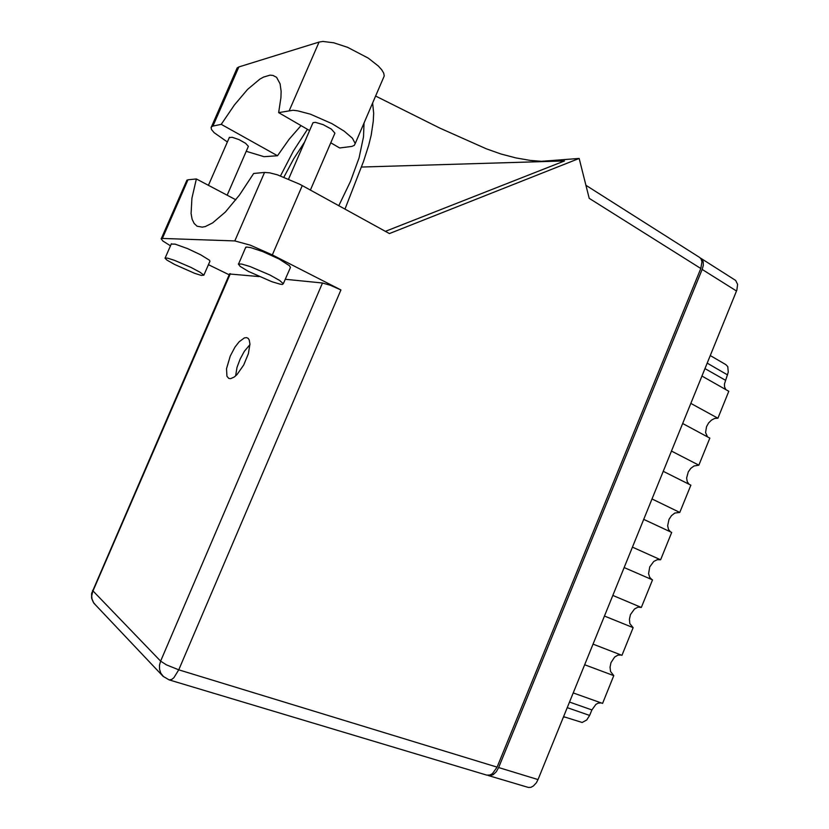 <?xml version="1.0" encoding="UTF-8"?>
<svg xmlns="http://www.w3.org/2000/svg" width="829" height="829" viewBox="0 0 829 829"><rect width="100%" height="100%" fill="white"/><g stroke="black" fill="none" stroke-linecap="round" stroke-linejoin="round"><path stroke-width="1.24" d="M487.618 775.25L489.887 775.768L493.182 774.721L496.27 771.851L498.695 767.581L702.163 269.415L703.261 265.415L703.189 261.86L701.956 259.197L700.163 257.892M701.956 376.034L728.805 391.267L717.893 418.251L714.743 418.448L711.479 420.137L708.598 423.039L706.526 426.717L705.583 432.479L707.448 436.8M682.65 423.557L709.873 438.085L698.899 465.204L693.987 465.971L690.795 468.416L688.288 471.96L686.63 478.053L687.2 481.68L689.044 484.24M663.252 471.318L690.837 485.141L679.821 512.384L674.785 513.047L671.542 515.597L669.055 519.337L667.625 525.731L668.464 529.43L670.599 531.897M652.102 579.761L649.677 577.419L648.568 573.668L649.749 566.963L653.78 561.482L657.273 559.679L660.64 559.803L671.718 532.415L643.76 519.317M604.476 616.02L633.19 627.677L629.833 623.563L629.366 619.232L630.465 614.579L634.475 608.963L637.988 607.18L641.366 607.45L652.496 579.927L624.164 567.544M584.683 664.734L613.781 675.656L610.579 671.521L610.071 667.272L610.994 662.713L614.621 657.065L617.916 655.097L621.211 655.024M700.951 258.296L735.634 280.389L737.561 284.368L736.867 290.005L538.031 779.592L536.332 782.835L533.368 786.027L530.881 787.301L528.405 787.488L488.333 775.54M710.266 355.558L725.924 364.667L727.727 366.605L728.328 372.138L724.401 384.024L724.536 386.822L725.81 389.568M600.994 702.888L598.051 703.168L595.854 704.401L591.865 709.935L569.523 702.07M567.254 707.665L589.616 715.458L586.756 719.976L582.186 722.473L563.616 716.619M564.86 717.044L563.409 717.137M301.02 125.625L289.093 139.241L277.487 155.717L264.036 156.66L246.244 151.241M269.974 275.031L250.047 266.472L241.622 263.985L238.369 264.078L240.234 266.441L248.358 271.394L271.715 281.705L280.047 284.16L282.42 284.409L283.331 283.777L279.56 280.389L269.974 275.031M283.311 283.694L290.43 267.487L289.466 265.715L279.145 259.104L262.845 251.612L250.596 247.529L246.493 247.001L245.55 247.83M191.095 267.456L174.359 260.275L167.52 258.13L165.012 258.109L166.981 260.119L174.608 264.503L194.546 273.269L201.302 275.394L203.789 275.166L200.027 272.223L191.095 267.456M203.81 275.207L209.965 261.249L209.405 260.233L200.753 254.772L187.603 248.586L175.147 244.099L171.23 244.078M230.244 356.035L226.524 368.729L226.959 376.293L228.794 378.449L230.711 378.687L234.317 376.988L237.011 374.563L243.695 364.936L248.358 353.631L249.912 344.004L249.239 340.014L248.161 338.377L246.534 337.61L244.368 337.911L239.156 341.776L235.053 347.05L230.244 356.035M235.664 375.879L237.011 367.413L240.151 358.905L244.379 351.278L249.902 344.688M229.239 137.666L232.255 137.272L238.918 139.624L245.571 143.324L248.389 146.277L227.125 195.209M312.678 123.386L313.331 122.568L315.538 122.423L323.196 124.661L331.382 129.106L334.926 133.148L310.367 190.11M227.333 142.008L214.131 132.692L211.499 129.531L211.094 127.251L212.711 126.112L221.27 124.36L234.389 104.962L247.581 89.439L259.829 79.138L263.518 77.066L270.099 75.17L272.907 75.387L276.585 77.346L280.088 83.833L281.093 91.408L280.938 97.656L278.617 112.682L293.02 110.267L297.912 110.827L310.471 114.215L331.911 123.645L344.232 131.2L352.429 138.215L355.237 143.521L354.335 145.396L351.848 146.412L339.641 147.956L330.74 142.806M272.358 254.907L250.317 245.208L234.783 240.959L264.513 172.391L269.757 172.826L277.404 174.836L299.259 184.048L302.233 185.634L272.358 254.907L340.906 289.912L178.722 669.884L166.442 664.899L160.66 661.096L322.46 283.01L330.408 285.29L340.906 289.912M186.587 180.836L188.028 179.769L162.37 238.451L161.147 238.762L162.898 241.032L170.484 245.778M229.529 273.995L259.104 276.617M497.099 767.094L492.395 773.685L489.929 775.011L486.737 775.063L169.116 679.904L171.665 679.5L173.852 677.749L178.722 669.884L497.099 767.094L700.774 268.534L589.201 198.369L579.129 158.443L389.443 233.623L302.233 185.634M585.896 185.25L699.562 257.425L700.982 258.876L701.935 261.809L700.774 268.534M188.028 179.769L196.328 178.971L191.913 198.224L191.126 213.54L192.173 219.281L194.173 223.561L197.126 226.234L202.307 227.167L205.426 226.514L212.638 222.928L225.364 212.006L239.446 195.053L253.622 173.437L264.513 172.391M363.993 123.096L363.537 136.826L359.03 157.883L350.491 181.458L338.781 205.747M344.937 209.136L363.527 161.489L368.708 145.313L371.174 135.189L373.288 121.376L373.641 113.283L372.584 103.117M307.497 129.365L293.466 150.919L280.513 175.872M283.912 177.137L293.684 158.867L304.668 141.935M236.607 69.253L237.218 67.854L238.845 66.921L319.041 42.02L322.844 41.45L333.818 42.818L347.641 47.326L368.304 58.144L378.48 66.165L381.786 69.885L383.723 73.201L384.231 75.988L355.237 143.521M163.51 676.723L160.722 673.086L159.531 669.314L159.51 665.21L160.66 661.096L92.496 590.466M95.687 605.066L93.325 602.372L92.029 599.243L91.729 595.802L92.786 591.46L230.348 273.715M375.62 96.029L439.836 128.08L486.291 148.805L500.903 153.945L515.949 157.976L530.228 160.401L544.352 161.541L361.423 167.043M229.623 273.767L91.563 593.46L91.584 598.072L93.791 603.066L163.002 676.236L169.116 679.904M690.826 403.422L717.893 418.251M671.469 451.08L698.899 465.204M652.019 498.975L679.821 512.384M632.465 547.109L660.64 559.803M612.818 595.481L641.366 607.45M633.19 627.677L622.009 655.324L593.067 644.102M613.781 675.656L602.548 703.438L573.222 692.951M589.616 715.458L591.865 709.935M277.487 155.717L221.27 124.36M162.37 238.451L234.783 240.959M208.411 264.606L229.167 274.813M285.228 279.259L322.46 283.01M196.328 178.971L235.85 199.81M385.319 231.353L564.559 160.93L544.352 161.541M541.119 161.375L579.129 158.443M309.58 130.578L278.617 112.682M498.695 767.581L538.031 779.592M736.494 291L702.163 269.415M727.52 374.874L707.189 363.154M704.992 368.553L725.354 380.21M289.352 110.495L319.041 42.02M212.991 126.049L238.845 66.921M238.607 263.871L245.83 247.177M165.178 257.943L171.406 243.674M229.395 137.303L208.431 185.354M312.927 122.806L288.637 179.043M186.908 180.121L161.334 238.597M211.478 126.723L237.218 67.854"/></g></svg>
